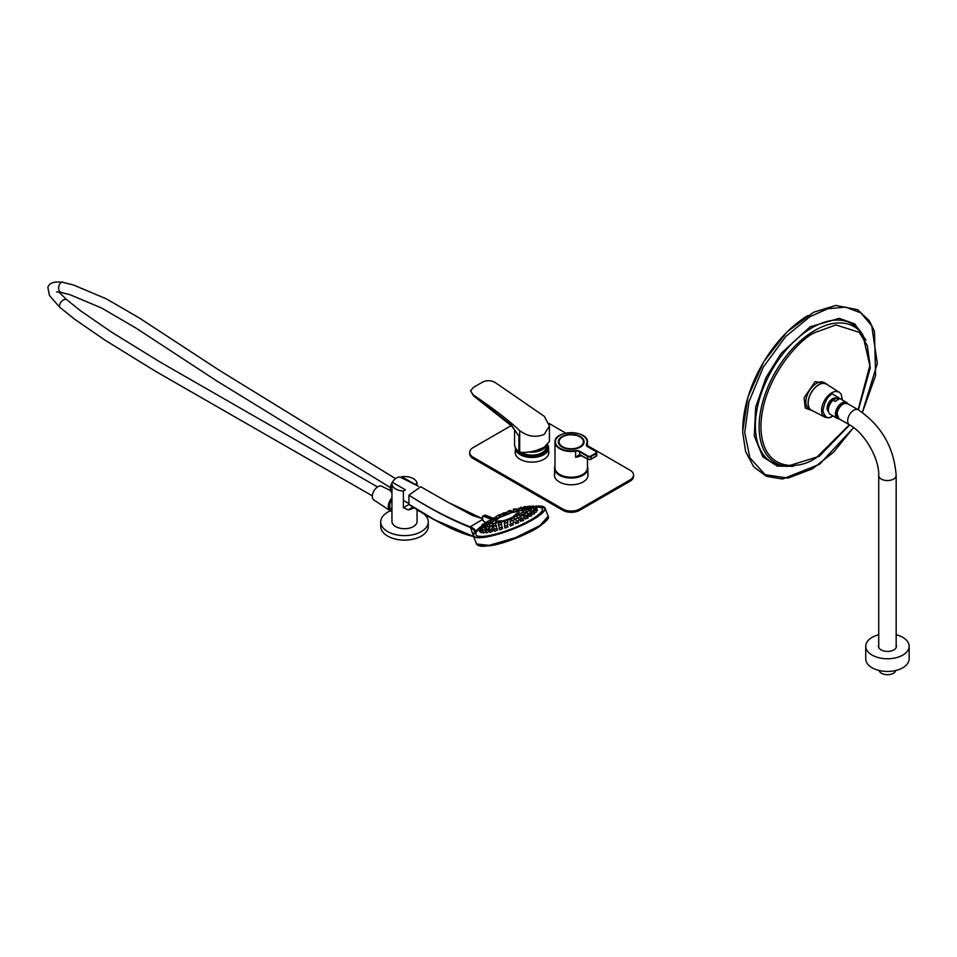 <?xml version="1.0" encoding="UTF-8"?>
<svg xmlns="http://www.w3.org/2000/svg" width="957" height="957" viewBox="0 0 957 957"><rect width="100%" height="100%" fill="white"/><g stroke="black" fill="none" stroke-linecap="round" stroke-linejoin="round"><path stroke-width="1.44" d="M515.38 447.661A16.64 9.606 0 0 0 515.368 447.888A16.64 9.606 0 0 0 532.008 457.494A16.64 9.606 0 0 0 548.648 447.888A16.64 9.606 0 0 0 547.667 444.646M546.471 445.651A14.977 8.649 180 0 1 542.595 454.001A14.977 8.649 180 0 1 521.421 454.001A14.977 8.649 180 0 1 517.665 450.364M547.117 445.137A15.85 9.151 180 0 1 547.847 448.235A15.85 9.151 180 0 1 547.237 450.424A15.85 9.151 180 0 1 530.74 457.003A15.85 9.151 180 0 1 516.278 448.989M546.662 447.589A14.654 8.457 180 0 1 546.662 447.888A14.654 8.457 180 0 1 546.088 450.233A14.654 8.457 180 0 1 532.571 456.345A14.654 8.457 180 0 1 518.287 450.855M546.399 445.711A14.654 8.457 180 0 1 546.662 447.302A14.654 8.457 180 0 1 546.088 449.646A14.654 8.457 180 0 1 533.803 455.699A14.654 8.457 180 0 1 519.328 451.548M546.196 445.866L546.196 446.919A14.188 8.182 180 0 1 545.634 449.18A14.188 8.182 180 0 1 535.238 454.886A14.188 8.182 180 0 1 521.541 452.434M545.657 446.237A14.188 8.182 180 0 1 545.634 446.273A14.188 8.182 180 0 1 529.197 452.027M545.143 446.572A13.865 8.003 180 0 1 529.915 451.919M554.988 466.37A16.64 9.606 -0 0 0 554.582 468.452A16.64 9.606 -0 0 0 567.98 477.878A16.64 9.606 -0 0 0 587.861 468.452A16.64 9.606 -0 0 0 587.466 466.37M630.053 481.204L630.053 479.912A11.879 6.866 0 0 0 633.534 475.055L633.534 476.347A11.879 6.866 180 0 1 630.053 481.204L579.631 510.308A11.879 6.866 180 0 1 562.824 510.308L562.824 509.016L473.189 457.267A11.879 6.866 0 0 1 469.708 452.41A11.879 6.866 0 0 1 473.189 447.565L511.194 425.614M562.824 509.016A11.879 6.866 0 0 0 579.631 509.016L579.631 510.308M630.053 479.912L579.631 509.016M633.534 475.055A11.879 6.866 0 0 0 630.053 470.198L587.466 445.615M549.103 423.473L565.826 433.126M587.861 473.571A16.831 9.726 180 0 1 588.065 475.055A16.831 9.726 180 0 1 571.221 484.78A16.831 9.726 180 0 1 554.39 475.055A16.831 9.726 180 0 1 554.582 473.571M515.368 450.926A16.831 9.726 0 0 0 515.177 452.41A16.831 9.726 0 0 0 532.008 462.135A16.831 9.726 0 0 0 548.84 452.41A16.831 9.726 0 0 0 548.648 450.926M562.824 510.308L473.189 458.559A11.879 6.866 180 0 1 469.708 453.702L469.708 452.41M587.861 474.863A16.831 9.726 180 0 1 588.029 475.701M554.426 475.701A16.831 9.726 180 0 1 554.582 474.863M515.368 452.218A16.831 9.726 0 0 0 515.213 453.056M548.804 453.056A16.831 9.726 0 0 0 548.648 452.218M473.308 394.954C493.034 408.268 508.49 420.147 519.687 430.59C527.726 436.607 535.944 437.851 544.33 434.299L549.438 426.009L544.33 416.355L495.032 382.417C490.14 379.869 485.355 380.132 480.689 383.207L473.524 387.346L470.509 390.767L473.727 396.042L470.509 390.791L473.308 394.99L511.349 425.064L518.981 436.344L518.981 451.333A2.381 1.376 180 0 1 518.921 451.297A17.429 10.06 180 0 1 514.579 444.646L514.579 429.597M518.981 436.344A2.381 1.376 180 0 1 518.921 436.308L515.404 430.829M549.438 426.009L549.438 441.464L544.33 447.063C536.781 450.962 528.958 452.733 520.859 452.386A17.429 10.06 180 0 1 519.687 451.764L519.687 430.59M518.981 451.333L519.687 451.764M518.921 451.297L518.921 436.308L516.302 432.265M511.349 425.064A2.381 1.017 132.8 0 0 511.457 425.877L516.337 432.325M581.401 455.58A16.245 9.379 180 0 1 575.6 457.302L579.475 454.623L581.043 455.233L579.822 454.838L575.6 457.302L575.6 451.154A16.245 9.379 180 0 1 554.988 442.122L554.988 467.841A16.245 9.379 -0 0 0 575.6 476.873A16.245 9.379 -0 0 0 587.466 467.841L587.466 459.073M580.959 446.668A12.872 7.429 180 0 0 579.882 436.296A12.872 7.429 180 0 0 561.903 436.679A12.872 7.429 180 0 0 562.118 447.063A12.872 7.429 180 0 0 579.643 447.421A1.986 1.148 -0 0 0 580.959 446.668L581.043 446.596A12.68 7.321 -0 0 0 583.902 441.967A12.68 7.321 -0 0 0 571.221 434.645A12.68 7.321 -0 0 0 558.553 441.967A12.68 7.321 -0 0 0 562.19 447.098M580.755 455.077L587.754 459.109L587.754 456.525L579.475 451.74L579.715 454.862L588.029 459.264A1.986 1.148 180 0 0 590.828 459.264L596.067 456.381L591.115 459.109L596.151 456.202L596.151 453.606L591.115 456.525L591.031 459.288L587.837 459.288L581.043 455.233M583.734 443.127A12.513 7.225 -0 0 0 583.746 442.971A12.513 7.225 -0 0 0 583.722 442.517M558.732 442.517A12.513 7.225 -0 0 0 558.709 442.971A12.513 7.225 -0 0 0 558.709 443.127M391.951 509.567A7.381 4.259 -60 0 1 391.042 509.256A7.381 4.259 -60 0 1 391.951 499.375M391.951 511.182A9.115 5.264 -60 0 1 390.013 510.655A9.115 5.264 -60 0 1 391.951 497.76M390.013 510.655L373.816 499.937A7.919 4.57 -60 0 1 373.96 490.869A7.919 4.57 -60 0 1 381.735 486.228L390.588 490.63M391.951 492.652A8.828 5.096 -60 0 1 392.083 482.711M392.346 482.28A8.828 5.096 -60 0 1 400.851 477.411L418.329 486.264M417.061 509.447L417.061 521.445A12.561 7.249 0 0 1 413.388 526.577A12.561 7.249 0 0 1 399.703 528.144A12.561 7.249 0 0 1 391.951 521.445L391.951 483.799A12.561 7.249 0 0 1 392.25 482.22L405.433 489.828L403.375 491.013L403.375 507.7L408.208 509.878A12.561 7.249 0 0 0 413.388 508.071A12.561 7.249 0 0 0 414.058 507.653M391.951 483.799A12.561 7.249 0 0 0 403.375 491.013M401.773 476.718L414.955 484.326L417.013 483.141A12.561 7.249 0 0 0 401.773 476.718L401.773 477.878M417.013 485.594L417.013 483.141M406.605 502.222A8.912 5.144 -60 0 1 405.624 501.815M413.077 507.066L408.208 509.878M391.951 509.495L391.162 509.04A7.13 4.115 -60 0 1 389.69 505.775A7.13 4.115 -60 0 1 391.951 499.614M391.951 510.452A8.314 4.809 -60 0 1 390.564 510.069A8.314 4.809 -60 0 1 388.841 506.265A8.314 4.809 -60 0 1 391.951 498.489M390.36 510.859A23.769 13.721 0 0 0 387.788 512.127A23.769 13.721 0 0 0 380.73 521.876L380.73 526.41A23.769 13.721 0 0 0 404.5 540.131A23.769 13.721 0 0 0 428.269 526.41L428.269 521.876A23.769 13.721 0 0 0 417.061 510.225M380.73 521.876A23.769 13.721 0 0 0 404.5 535.609A23.769 13.721 0 0 0 428.269 521.876M473.643 536.53L435.016 519.974L410.015 505.248L408.95 504.279L408.95 495.176C429.573 508.346 449.981 518.897 470.174 526.84L482.567 519.495M482.316 518.646L447.266 501.887L472.638 515.548L482.304 518.598M474.54 532.391L474.421 530.238L469.995 527.331C449.886 519.208 429.537 508.49 408.95 495.176L420.721 486.718L447.35 501.947M518.12 514.675A12.68 2.68 -21.2 0 0 519.184 512.725C517.605 511.469 516.577 509.89 499.769 517.462C492.424 523.024 497.221 519.173 495.559 521.9A12.68 2.68 -21.2 0 0 498.43 522.57L498.525 525.058M500.81 522.199A12.68 2.68 -21.2 0 0 504.267 521.302M507.306 522.809L507.916 522.008L507.258 520.333L504.853 520.62L504.303 521.481L507.258 520.333A12.68 2.68 -21.2 0 0 510.894 518.838M513.706 517.498A12.68 2.68 -21.2 0 0 516.648 515.775M503.729 515.464L503.095 513.849L500.14 514.998L501.205 516.672M510.344 513.012L509.698 511.217L506.743 512.366L507.377 513.993M515.368 511.684L516.828 511.122L516.11 509.28L513.155 510.428L513.777 512.031L515.368 511.684M521.732 509.268L521.362 508.334L518.407 509.483L519.005 511.014L521.972 510.356M525.034 509.507L524.651 508.526L521.697 509.662L522.642 511.253M523.946 512.581L526.23 511.744L525.477 509.806L522.522 510.954L522.821 511.732M524.269 513.431L523.718 512.007L520.764 513.155L521.362 514.675L524.328 514.184M518.443 517.689L520.357 516.624L519.639 514.782L516.684 515.919L517.294 517.51M513.096 520.572L514.543 519.472L513.861 517.701L510.906 518.85L511.397 520.13M501.42 524.137L500.846 522.271L497.891 523.407M495.941 525.237L495.594 523.216L492.64 524.364L493.369 526.254M491.216 525.895L492.795 524.783M492.664 523.969L492.305 523.024L489.35 524.173L490.199 526.183M491.862 522.725L491.479 521.744L488.525 522.881L489.601 524.831M491.731 522.414L493.824 521.063L493.238 519.543L490.283 520.692L490.582 521.469M499.745 517.031L499.052 515.237L496.097 516.385L496.874 518.395L499.745 517.031A118.847 118.847 0 0 1 500.75 516.541M503.669 515.333L505.284 514.639A118.847 118.847 0 0 1 507.318 513.849M510.308 512.808L511.11 512.497A118.847 118.847 0 0 1 513.634 511.66M516.708 510.811L516.242 509.268M524.986 509.387L526.23 509.04M528.982 507.377L528.754 506.791L525.8 507.928L526.434 509.567L527.821 509.519M531.35 509.782L530.597 507.437L527.642 508.586L527.989 509.507M530.178 511.576L531.781 510.906L530.932 508.717L528.204 510.428M528.563 513.514L530.609 512.689L529.771 510.524L526.817 511.66L527.451 513.299L528.563 513.514M527.989 514.866L527.163 512.725L524.209 513.873L524.867 515.548L527.989 515.022M522.785 518.227L524.125 517.27L523.312 515.201L520.357 516.337L521.027 518.072L522.785 518.227M517.833 520.847L519.244 519.759L518.467 517.749L515.512 518.897L516.505 520.919M512.701 523.204L513.706 522.151L512.964 520.225L510.009 521.374L510.787 523.323M507.306 525.166L507.892 524.292L507.162 522.438L504.207 523.587L504.973 525.537M501.815 526.745L501.48 524.245L498.525 525.393L499.363 527.498M496.468 528.073L496.288 525.537L493.334 526.685L494.302 528.91M491.479 529.113L492.592 527.869L491.946 526.194L488.991 527.343L490.14 529.64M489.039 526.924L488.752 526.206L485.797 527.355L486.646 529.532L489.302 528.132M487.149 526.135L486.922 525.549L483.967 526.697L484.828 528.898L486.216 528.431M487.125 526.075L486.587 524.28L483.632 525.429L483.979 526.338M486.946 525.226L488.381 524.113L487.747 522.474L484.792 523.623L485.02 524.197M490.259 520.452L487.4 521.409L488.716 523.371M530.956 508.37L532.678 508.191M469.995 527.331L470.258 526.864C474.313 528.515 475.82 530.154 474.804 531.793L474.732 531.996A38.268 8.087 -21.2 0 0 517.354 527.14A38.268 8.087 -21.2 0 0 535.322 506.229L532.379 507.413L533.779 508.765M534.126 512.641L536.518 511.923L535.764 509.961L533.001 511.6M536.123 510.882L537.439 510.32L536.674 508.346L533.91 509.985M537.044 509.303L536.53 507.102L533.575 508.251L533.85 508.957M502.652 528.539L502.054 526.996L499.099 528.144L499.781 529.891L502.652 528.539M507.976 526.864L507.354 525.273L504.399 526.41L505.045 528.085L507.976 526.864M513.359 524.891L512.725 523.252L509.77 524.4L510.392 526.003L513.251 524.735M515.596 523.682L518.634 522.737L517.976 521.039L515.022 522.187L515.608 523.718M520.476 521.17L523.563 520.476L522.881 518.706L519.926 519.854L520.488 521.314M524.891 518.945L527.977 518.168L527.271 516.337L524.316 517.486L524.891 518.945M528.527 516.421L531.697 515.919L530.968 514.029L528.013 515.177L528.539 516.529M531.386 514.34L534.58 513.813L533.839 511.875L530.884 513.024L531.386 514.34M482.232 528.204L483.369 527.199L482.878 525.919L480.115 527.558M482.244 529.137L481.969 527.534L479.014 528.683L479.29 529.388M482.328 529.353L482.113 528.778L479.158 529.927L479.924 531.913L480.713 531.721M483.476 530.082L480.342 530.752L481.108 532.726L482.866 532.008M485.713 530.585L485.486 529.987L482.531 531.135L483.285 533.085L485.869 531.661M489.075 531.518L488.584 529.903L485.63 531.051L486.383 532.965L489.075 531.518M493.034 530.8L492.496 529.365L489.541 530.513L490.259 532.379L493.034 530.8M497.604 529.867L497.042 528.384L494.087 529.532L494.781 531.338L497.604 529.867M483.213 526.793L483.895 526.386M479.206 529.197A35.648 7.536 -21.2 0 0 489.505 535.489A35.648 7.536 -21.2 0 0 532.415 518.933A35.648 7.536 -21.2 0 0 536.518 507.078L534.126 507.389L533.575 508.251M486.156 515.416L495.63 519.244A62.384 30.277 -6.9 0 0 494.279 520.022L493.597 520.357A118.835 68.605 60 0 1 493.597 520.357L493.537 520.333M474.804 531.793L480.031 527.355M548.158 517.797L540.669 525.417L515.057 538.157L487.723 545.837L477.974 545.311M474.672 532.032L473.332 535.8L476.502 543.983L489.099 545.346L515.321 537.726L539.772 525.68L548.194 516.278L544.988 508.011A38.424 8.123 158.8 0 1 512.091 529.472A38.424 8.123 158.8 0 1 473.332 535.8A38.424 8.123 158.8 0 1 473.595 533.743M434.251 519.543L408.95 504.279C430.817 519.196 452.362 529.903 473.571 536.387L470.258 526.864M508.861 514.005L507.641 514.328L508.861 514.005M506.636 514.818L505.416 515.141L506.636 514.818M504.471 515.727L503.25 516.062L504.471 515.727M498.86 520.859L497.64 521.182L498.86 520.859M499.949 520.919L498.729 521.254L499.949 520.919M501.468 520.764L500.236 521.087L501.468 520.764M515.225 515.333L514.005 515.667L515.225 515.333M516.361 514.459L515.141 514.782L516.361 514.459M517.019 513.706L515.799 514.029L517.019 513.706M808.043 315.487A94.085 54.322 120 0 0 742.776 431.416M862.353 412.407L877.33 363.445L871.707 325.751L860.929 312.939L845.605 307.101L827.829 308.752L810.005 316.623L785.613 336.637L763.339 367.081L748.948 401.749L744.737 432.552L749.857 457.757L765.098 474.684L787.922 478.129L812.493 468.798L833.511 452.254L853.56 427.564M812.649 410.816A15.216 8.78 -60 0 1 811.201 410.254A15.216 8.78 -60 0 1 811.201 392.693A15.216 8.78 -60 0 1 826.417 383.913A15.216 8.78 -60 0 1 827.626 384.87M838.547 391.844L826.525 384.164A15.049 8.685 120 0 0 811.285 392.741A15.049 8.685 120 0 0 811.488 410.218L824.156 416.785M824.743 417.096A14.379 8.302 -60 0 1 822.589 414.931A14.379 8.302 -60 0 1 831.549 392.92A14.379 8.302 -60 0 1 836.155 391.425A14.379 8.302 -60 0 1 839.11 392.203M836.215 398.268A7.68 4.426 120 0 0 828.726 402.741A7.68 4.426 120 0 0 828.487 411.51M833.08 400.17L836.466 398.136A9.235 5.323 -60 0 1 839.504 398.375L846.562 402.442A9.235 5.323 -60 0 1 847.83 403.77L846.562 402.442A9.235 5.323 -60 0 0 841.825 402.969A9.235 5.323 -60 0 0 835.892 411.115A9.235 5.323 -60 0 0 837.339 418.436L830.281 414.357A9.235 5.323 -60 0 1 833.08 400.17L835.317 401.462A9.235 5.323 120 0 1 838.715 399.428L836.466 398.136M843.392 403.926A7.369 4.259 120 0 0 837.028 414.943M849.469 424.848L838.822 418.699A8.721 5.036 -60 0 1 837.016 414.704A8.721 5.036 -60 0 1 840.82 405.935A8.721 5.036 -60 0 1 847.543 403.603L858.19 409.752A8.721 5.036 -60 0 0 851.467 412.084A8.721 5.036 -60 0 0 847.663 420.853A8.721 5.036 -60 0 0 849.469 424.848C864.47 432.731 879.387 458.582 878.729 475.521A8.721 5.036 0 0 0 881.277 479.074A8.721 5.036 0 0 0 890.776 480.163A8.721 5.036 0 0 0 896.159 475.521L896.159 647.518M837.052 414.01A7.13 4.115 -60 0 1 842.591 404.404M837.71 417.587A8.314 4.809 -60 0 1 837.901 408.101A8.314 4.809 -60 0 1 846.024 403.196M895.692 670.51A8.314 4.797 180 0 1 887.438 674.709A8.314 4.797 180 0 1 879.184 670.51M878.729 634.754A21.712 12.537 0 0 0 865.738 646.238A21.712 12.537 0 0 0 887.438 658.763A21.712 12.537 0 0 0 909.15 646.238A21.712 12.537 0 0 0 904.604 638.558A21.712 12.537 0 0 0 896.159 634.754M878.729 644.958A8.996 5.192 0 0 0 878.454 646.238A8.996 5.192 0 0 0 887.438 651.43A8.996 5.192 0 0 0 896.434 646.238A8.996 5.192 0 0 0 896.159 644.958M865.738 646.238L865.738 658.918A21.712 12.537 0 0 0 887.438 671.443A21.712 12.537 0 0 0 909.15 658.918L909.15 646.238M473.189 457.267L473.189 458.559M582.574 435.411A16.245 9.379 180 0 1 587.466 442.122C588.328 429.777 554.127 429.777 554.988 442.122A16.245 9.379 180 0 1 559.881 435.411M587.466 446.488L587.466 442.122A16.245 9.379 180 0 1 586.868 444.658L586.868 445.83M595.876 451.513L587.598 446.728A4.354 2.512 180 0 1 586.485 444.275A15.85 9.151 -0 0 0 572.669 432.696A15.85 9.151 -0 0 0 555.443 442.636A15.85 9.151 -0 0 0 575.504 450.615A4.354 2.512 180 0 1 579.751 451.261L588.029 456.034A1.986 1.148 -0 0 0 590.828 456.034L595.876 453.128A1.986 1.148 -0 0 0 595.876 451.513L596.151 451.668A2.381 1.376 180 0 1 596.857 452.637A2.381 1.376 180 0 1 596.151 453.606L595.876 453.128M579.751 451.261L579.475 451.74A3.96 2.285 -0 0 0 575.6 451.154L575.504 450.615M586.485 444.275L586.868 444.658A3.96 2.285 -0 0 0 586.713 445.268A3.96 2.285 -0 0 0 587.61 446.716L587.873 446.895M587.754 459.109A2.381 1.376 -0 0 0 591.115 459.109M590.828 456.034L591.115 456.525A2.381 1.376 180 0 1 587.754 456.525L588.029 456.034M596.857 455.221L596.151 456.202A2.381 1.376 -0 0 0 596.857 455.221L596.067 451.489L586.713 445.268M579.822 446.716A12.154 7.022 -0 0 0 574.367 434.968A12.154 7.022 -0 0 0 559.486 443.57A12.154 7.022 -0 0 0 579.822 446.716M579.38 447.553A12.513 7.225 -0 0 0 580.074 447.182A12.513 7.225 -0 0 0 583.746 442.074A12.513 7.225 -0 0 0 580.576 437.265M561.879 437.265A12.513 7.225 -0 0 0 558.709 442.074A12.513 7.225 -0 0 0 563.063 447.553M390.408 487.58L216.725 380.91L136.133 328.167L101.741 308.082L69.933 294.684L61.404 292.555C55.697 290.725 60.016 279.97 63.126 282.399L73.569 285.03L106.418 298.895L139.387 318.023L219.751 370.574L395.516 478.632M63.126 282.399C54.25 281.143 49.166 282.829 47.85 287.483L49.465 295.498L59.442 306.982C59.37 303.991 60.841 301.551 63.856 299.661L66.32 299.326L80.567 310.798L111.849 332.318L160.321 362.177L377.513 486.946M409.058 504.423L403.375 507.7M518.586 509.937A38.268 8.087 -21.2 0 0 517.163 510.368L518.586 509.925M513.586 511.528A38.268 8.087 -21.2 0 0 511.863 512.127L513.586 511.528M507.294 513.789A38.268 8.087 -21.2 0 0 506.48 514.1L507.294 513.789M543.397 506.66A38.424 8.123 158.8 0 1 544.988 508.011L535.31 506.217M484.888 524.233L482.041 525.632M488.584 529.903L485.63 531.051M522.139 508.885L521.362 507.808M528.754 506.791L525.644 506.995M525.393 506.576L523.862 506.767M530.274 506.564L530.046 505.978L528.778 506.827M528.348 506.48L527.355 506.648M533.336 506.361L530.238 507.15M533.157 505.894L530.202 507.031M496.324 518.634L495.75 517.175L493.585 518.323M500.248 515.273L499.243 515.751M499.075 515.309L500.128 514.722M500.164 514.627L498.669 514.938M506.504 514.148L505.906 512.629L504.806 513.407M511.911 512.222L511.277 510.607L510.595 511.194M525.848 507.521L525.56 506.791L522.606 507.94L522.845 508.526M521.864 509.1L521.23 507.461L520.524 508.047M513.227 509.961L513.634 509.04L515.847 509.016M511.11 512.497L510.356 510.56L509.662 511.146M509.04 510.906L507.82 511.253M505.284 514.639L504.554 512.773L503.023 513.718M482.352 517.881A3.565 2.058 60 0 1 483.094 516.074A3.565 2.058 60 0 1 484.505 516.074L492.388 519.256M485.833 522.45C482.735 521.529 481.826 519.4 483.094 516.074L484.433 515.297A3.565 2.058 -120 0 1 485.845 515.297L484.266 516.577A3.17 1.83 -120 0 0 482.4 518.61A3.17 1.83 -120 0 0 485.211 522.175M493.262 519.615L494.279 520.022M491.527 519.507L484.266 516.577M514.447 516.122A11.891 2.512 -21.2 0 0 515.572 511.923A11.891 2.512 -21.2 0 0 499.889 517.426A11.891 2.512 -21.2 0 0 498.753 521.625A11.891 2.512 -21.2 0 0 514.447 516.122M866.001 340.249L854.757 323.921L839.277 318.358L810.172 326.78L781.115 353.36L766.043 377.501L755.659 407.168L754.307 436.021L762.741 456.704L777.323 466.131L793.353 466.334M810.926 328.407A80.041 46.211 120 0 0 757.19 408.412A80.041 46.211 120 0 0 783.627 466.071L786.833 466.37A78.641 45.41 -60 0 1 760.875 409.716A78.641 45.41 -60 0 1 813.677 331.11A78.641 45.41 -60 0 1 862.831 334.747L860.965 332.103A80.041 46.211 120 0 0 810.926 328.407M849.421 424.812L816.465 457.542C800.554 469.6 762.406 473.548 760.911 427.803C760.899 381.185 798.437 339.795 814.431 332.749L835.951 324.925L859.266 332.318L867.293 345.597L869.997 364.976L858.142 409.728M826.621 384.032L815.232 381.556L804.071 397.777L805.256 408.065L811.416 410.374M826.417 383.913L824.18 382.609A15.216 8.78 120 0 0 816.369 383.482A15.216 8.78 120 0 0 806.595 396.904A15.216 8.78 120 0 0 808.964 408.962L811.201 410.254M832.961 415.9L832.722 416.044C828.164 419.405 824.886 417.659 822.888 410.792C824.623 401.677 827.781 396.066 832.363 393.961L842.184 399.918M828.415 411.055A7.429 4.283 -60 0 1 828.068 405.05A7.429 4.283 -60 0 1 832.65 399.117A7.429 4.283 -60 0 1 835.868 398.447M834.851 399.009A7.13 4.115 120 0 0 833.212 399.679A7.13 4.115 120 0 0 828.379 409.572M839.11 418.867A9.235 5.323 -60 0 1 837.339 418.436L839.133 418.879M838.966 418.783L836.143 411.055L841.945 403.172L847.675 403.687M515.368 447.888L515.368 453.905M548.648 447.888L548.648 453.905M554.582 468.452L554.582 476.538M587.861 468.452L587.861 476.538M473.727 396.042L511.457 425.877M583.746 442.971L583.746 442.074C583.519 439.072 581.258 436.882 576.963 435.495L570.384 434.693C563.278 435.291 559.39 437.756 558.709 442.074L558.709 442.971M61.404 292.555L56.559 291.873M59.071 292.22L66.32 299.326M59.442 306.982L74.407 319.064L104.995 340.142L155.07 371.029L372.333 495.846M404.787 501.037L408.424 503.406M518.694 510.201A118.847 118.847 0 0 0 516.804 510.727M496.862 518.359A118.847 118.847 0 0 0 495.439 519.077M548.194 516.278C549.533 517.761 547.021 520.811 540.669 525.417C533.145 532.367 499.052 546.064 487.723 545.837C481.61 546.794 477.866 546.184 476.502 543.983M532.379 507.413L532.941 506.564L535.561 506.839M516.577 508.885L517.247 510.595M504.303 521.481L504.782 522.725M503.095 513.849L500.14 514.998M509.698 511.217L506.743 512.366M516.11 509.28L513.155 510.428M521.362 508.334L518.407 509.483M524.651 508.526L521.697 509.662M525.477 509.806L522.522 510.954M523.718 512.007L520.764 513.155M519.639 514.782L516.684 515.919M513.861 517.701L510.906 518.85M500.846 522.271L498.441 522.558M495.594 523.216L493.19 523.503L492.64 524.364M492.305 523.024L489.35 524.173M491.479 521.744L488.525 522.881M493.238 519.543L490.283 520.692M499.052 515.237L496.097 516.385M504.554 512.773L501.6 513.921M510.356 510.56L507.401 511.696M521.23 507.461L518.275 508.61M525.56 506.791L522.606 507.94M526.362 507.078L525.8 507.928M530.597 507.437L527.642 508.586M530.932 508.717L527.977 509.866M529.771 510.524L526.817 511.66M527.163 512.725L524.209 513.873M523.312 515.201L520.357 516.337M518.467 517.749L515.512 518.897M512.964 520.225L510.56 520.512L510.009 521.374M507.162 522.438L504.207 523.587M501.48 524.245L498.525 525.393M496.288 525.537L493.884 525.824L493.334 526.685M491.946 526.194L488.991 527.343M488.752 526.206L485.797 527.355M486.922 525.549L483.967 526.697M486.587 524.28L484.182 524.568L483.632 525.429M487.747 522.474L484.792 523.623M490.355 520.261L487.4 521.409M511.277 510.607L510.225 510.368M505.906 512.629L503.502 512.916M500.667 514.842L498.262 515.141M495.75 517.175L492.807 518.323M530.046 505.978L527.092 507.114M526.147 506.516L523.742 506.815M521.601 507.497L520.943 507.186M535.764 509.961L533.36 510.248L532.81 511.11M536.674 508.346L534.269 508.634L533.719 509.495M502.054 526.996L499.099 528.144M507.354 525.273L504.399 526.41M512.725 523.252L509.77 524.4M517.976 521.039L515.022 522.187M522.881 518.706L520.476 518.993L519.926 519.854M527.271 516.337L524.316 517.486M530.968 514.029L528.013 515.177M533.839 511.875L530.884 513.024M482.878 525.919L479.924 527.068M481.969 527.534L479.014 528.683M482.113 528.778L479.158 529.927M483.297 529.616L480.342 530.752M485.486 529.987L482.531 531.135M492.496 529.365L489.541 530.513M497.042 528.384L494.087 529.532M487.663 521.852L484.709 522.989M484.804 524.005L482.4 524.292L481.85 525.154M484.433 515.297L495.714 519.184M435.016 519.974C449.646 528.384 462.566 533.934 473.751 536.614M853.608 427.6L819.539 464.289L782.551 479.026L766.413 476.311L753.733 466.884L745.623 451.62L742.62 431.81L747.907 397.131L763.842 361.602L786.893 332.067L813.701 312.197L835.856 305.415L857.628 309.709L869.243 320.643L874.459 331.278L875.595 375.563L862.401 412.443M785.242 466.179L794.095 465.437M862.831 334.747L870.32 367.775L858.393 409.871M849.672 424.968L819.192 456.345L786.833 466.37M836.155 391.425L839.205 392.179L841.131 394.021L842.399 400.038M833.164 416.02L828.523 417.886L824.755 417.192L822.589 414.931M878.729 475.521L878.729 647.518M896.159 475.521C894.077 447.481 881.421 425.566 858.19 409.752"/></g></svg>
